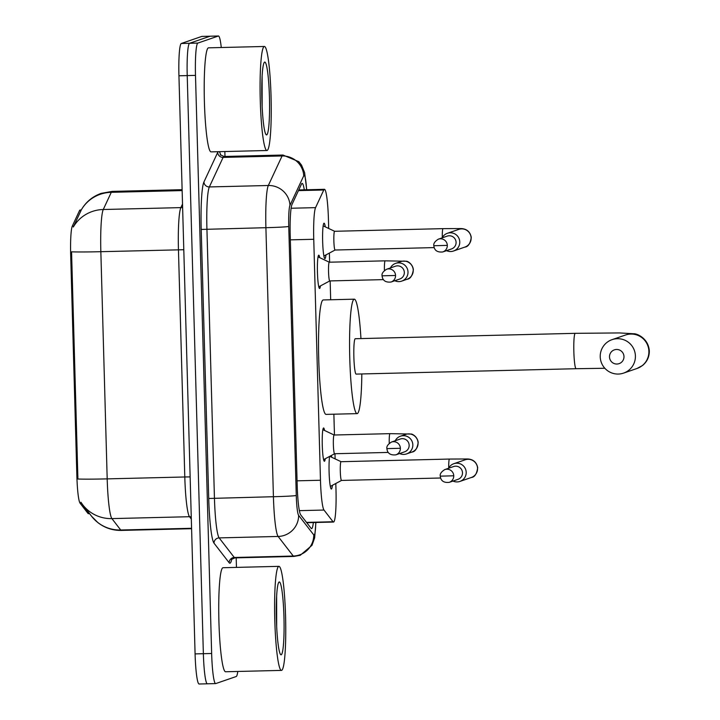 <?xml version="1.0" encoding="UTF-8"?>
<svg xmlns="http://www.w3.org/2000/svg" width="720" height="720" viewBox="0 0 720 720"><rect width="100%" height="100%" fill="white"/><g stroke="black" fill="none" stroke-linecap="round" stroke-linejoin="round"><path stroke-width="1.08" d="M320.436 285.921A16.65 1.737 -91.4 0 1 319.635 288.459A16.65 1.737 -91.4 0 1 319.581 288.468A16.65 1.737 -91.4 0 1 317.439 272.142A16.65 1.737 -91.4 0 1 318.708 255.186A16.65 1.737 -91.4 0 1 318.762 255.177A16.65 1.737 -91.4 0 1 319.752 257.679M325.269 458.73A16.65 1.737 -91.4 0 1 324.468 461.268A16.65 1.737 -91.4 0 1 324.405 461.277A16.65 1.737 -91.4 0 1 322.263 444.951A16.65 1.737 -91.4 0 1 323.532 427.995A16.65 1.737 -91.4 0 1 323.595 427.986A16.65 1.737 -91.4 0 1 324.576 430.488M325.971 254.898A17.712 1.854 -91.4 0 1 324.99 258.606A17.712 1.854 -91.4 0 1 324.927 258.615A17.712 1.854 -91.4 0 1 322.65 241.245A17.712 1.854 -91.4 0 1 324 223.209A17.712 1.854 -91.4 0 1 324.063 223.2A17.712 1.854 -91.4 0 1 325.287 226.863M332.406 485.307A17.712 1.854 -91.4 0 1 331.425 489.015A17.712 1.854 -91.4 0 1 331.362 489.024A17.712 1.854 -91.4 0 1 329.274 476.334A17.712 1.854 -91.4 0 1 329.571 456.426M328.689 228.474L328.437 219.411A31.221 3.267 88.6 0 0 324.432 189.315A31.221 3.267 88.6 0 0 323.775 189.999L315.558 207.639A31.221 3.267 88.6 0 0 313.749 239.283L320.472 480.249A31.221 3.267 88.6 0 0 324.009 510.048L333.045 521.748A31.221 3.267 88.6 0 0 333.513 522.045A31.221 3.267 88.6 0 0 333.621 522.027A31.221 3.267 88.6 0 0 335.988 489.717L335.808 483.489M79.506 210.636L81.009 210.6L81.234 210.006A36.423 35.451 25 0 1 111.285 192.312A41.634 4.347 88.6 0 1 112.014 191.421A41.634 4.347 88.6 0 1 112.158 191.394L101.169 193.374C92.466 196.506 85.824 202.041 81.234 209.988L80.1 210.015A28.098 2.934 88.6 0 0 79.506 210.636L72.315 226.071A28.098 2.934 88.6 0 0 70.677 254.547L76.878 476.343A28.098 2.934 88.6 0 0 80.055 503.163L87.966 513.396A28.098 2.934 88.6 0 0 88.38 513.666L89.55 513.63M335.124 458.883L334.98 453.726M334.458 435.006L333.873 414.198M330.678 299.763L330.156 280.917M329.634 262.197L329.373 253.08M331.371 455.463A17.712 1.854 -91.4 0 1 331.722 457.272M237.789 671.463A31.221 3.267 -91.4 0 1 236.241 676.512L215.748 683.577A31.221 3.267 -91.4 0 1 215.64 683.595A31.221 3.267 -91.4 0 1 211.644 653.499L195.489 75.384A31.221 3.267 -91.4 0 1 197.856 43.083L218.349 36.018L210.069 36.225A31.221 3.267 -91.4 0 1 210.177 36.198A31.221 3.267 -91.4 0 0 210.069 36.225L189.576 43.281L210.069 36.225L201.798 36.423A31.221 3.267 -91.4 0 1 201.897 36.405L218.457 36A31.221 3.267 -91.4 0 1 221.274 47.52M195.489 75.384L187.218 75.591A31.221 3.267 -91.4 0 1 189.576 43.281A31.221 3.267 -91.4 0 0 187.218 75.591L203.364 653.697L187.218 75.591L178.938 75.789A31.221 3.267 -91.4 0 1 181.305 43.488L201.798 36.423M207.468 683.775A31.221 3.267 -91.4 0 1 207.36 683.802A31.221 3.267 -91.4 0 1 203.364 653.697A31.221 3.267 -91.4 0 0 207.36 683.802L199.089 684A31.221 3.267 -91.4 0 1 195.084 653.904L178.938 75.789M81.009 210.6L73.323 227.025A36.423 35.451 25 0 1 103.266 209.511A41.634 4.347 88.6 0 0 100.845 251.694A36.423 1.197 -1.6 0 1 71.559 251.82L77.904 479.007A36.423 1.197 178.4 0 0 107.19 478.881A41.634 4.347 88.6 0 0 111.906 518.607A36.423 35.865 142.3 0 1 82.737 504.819L80.883 502.191M304.29 189.81A31.221 3.267 88.6 0 0 302.148 183.393A31.221 3.267 88.6 0 0 301.491 184.086L292.041 204.372A31.221 3.267 88.6 0 0 290.223 236.007L297.18 485.082A31.221 3.267 88.6 0 0 300.708 514.881L311.103 528.327A31.221 3.267 88.6 0 0 311.571 528.633A31.221 3.267 88.6 0 0 311.679 528.606A31.221 3.267 88.6 0 0 313.353 522.54M224.847 151.542L224.982 156.456M236.196 557.856L236.457 567.387M278.73 566.388A52.038 5.436 -91.4 0 1 278.91 566.352A52.038 5.436 -91.4 0 1 285.597 617.373A52.038 5.436 -91.4 0 1 281.637 670.365A52.038 5.436 -91.4 0 1 281.457 670.392A52.038 5.436 -91.4 0 1 274.77 619.371A52.038 5.436 -91.4 0 1 278.73 566.388M281.457 670.392L225.585 671.76A52.038 5.436 -91.4 0 1 218.898 620.739A52.038 5.436 -91.4 0 1 222.858 567.747A52.038 5.436 -91.4 0 1 223.038 567.72L278.91 566.352M281.205 654.768A36.423 3.807 -91.4 0 1 280.674 654.597A36.423 3.807 -91.4 0 1 276.381 618.462A36.423 3.807 -91.4 0 1 278.901 582.165A36.423 3.807 -91.4 0 1 279.171 581.976A36.423 3.807 -91.4 0 1 283.959 617.076A36.423 3.807 -91.4 0 1 281.205 654.768M276.669 626.49L276.633 596.142M264.213 46.503A52.038 5.436 -91.4 0 1 264.393 46.467A52.038 5.436 -91.4 0 1 271.08 97.497A52.038 5.436 -91.4 0 1 267.111 150.48A52.038 5.436 -91.4 0 1 266.94 150.507A52.038 5.436 -91.4 0 1 260.244 99.486A52.038 5.436 -91.4 0 1 264.213 46.503M266.94 150.507L211.059 151.875A52.038 5.436 -91.4 0 1 204.372 100.854A52.038 5.436 -91.4 0 1 208.332 47.871A52.038 5.436 -91.4 0 1 208.512 47.835L264.393 46.467M266.679 134.883A36.423 3.807 -91.4 0 1 266.148 134.712A36.423 3.807 -91.4 0 1 261.855 98.586A36.423 3.807 -91.4 0 1 264.375 62.289A36.423 3.807 -91.4 0 1 264.645 62.1A36.423 3.807 -91.4 0 1 269.442 97.191A36.423 3.807 -91.4 0 1 266.679 134.883M262.143 106.605L262.107 76.257M623.979 356.571A7.281 7.245 -109 0 0 616.536 349.47A7.281 7.245 -109 0 0 609.498 356.931A7.281 7.245 -109 0 0 616.941 364.032A7.281 7.245 -109 0 0 623.979 356.571M600.228 356.805A17.694 17.586 71 0 1 612.054 339.651A17.694 17.586 71 0 1 635.409 355.95A17.694 17.586 71 0 1 623.583 373.104A17.694 17.586 71 0 1 600.228 356.805M355.329 338.724A17.694 1.845 88.6 0 0 355.266 338.715A17.694 1.845 88.6 0 0 355.212 338.733A17.694 1.845 88.6 0 0 353.862 356.742A17.694 1.845 88.6 0 0 356.139 374.094L576.117 368.712A17.694 1.845 88.6 0 1 573.849 351.657A17.694 1.845 88.6 0 1 575.19 333.351A17.694 1.845 88.6 0 1 575.253 333.333L355.266 338.715M361.827 373.95A57.24 5.985 -91.4 0 1 357.3 413.595A57.24 5.985 -91.4 0 1 357.102 413.631A57.24 5.985 -91.4 0 1 349.749 357.498A57.24 5.985 -91.4 0 1 354.105 299.223A57.24 5.985 -91.4 0 1 354.303 299.178A57.24 5.985 -91.4 0 1 360.954 338.58M357.102 413.631L326.061 414.387A57.24 5.985 -91.4 0 1 318.699 358.263A57.24 5.985 -91.4 0 1 323.064 299.979A57.24 5.985 -91.4 0 1 323.262 299.943L354.303 299.178M341.082 461.709A9.369 0.981 88.6 0 0 341.046 461.7A9.369 0.981 88.6 0 0 341.019 461.709A9.369 0.981 88.6 0 0 340.299 471.249A9.369 0.981 88.6 0 0 341.505 480.429A9.369 0.981 88.6 0 0 341.541 480.42L330.327 486.423M453.006 481.059A9.369 9.306 -109 0 0 466.2 472.338A9.369 9.306 -109 0 0 448.596 468.27M453.753 475.794A6.768 6.723 -109 0 1 449.235 482.355L458.01 479.331A6.768 6.723 -109 0 0 455.616 466.182A6.768 6.723 -109 0 0 453.609 466.542L444.825 469.566C441.288 471.78 439.776 473.976 440.271 476.154L453.753 475.794A6.768 6.723 -109 0 0 444.825 469.566M334.647 231.291A9.369 0.981 88.6 0 0 334.611 231.291A9.369 0.981 88.6 0 0 334.584 231.3A9.369 0.981 88.6 0 0 333.864 240.831A9.369 0.981 88.6 0 0 335.07 250.02A9.369 0.981 88.6 0 0 335.106 250.011L323.892 256.005M446.562 250.65A9.369 9.306 -109 0 0 459.765 241.929A9.369 9.306 -109 0 0 442.161 237.852M447.318 245.385A6.768 6.723 -109 0 1 442.8 251.946L451.575 248.922A6.768 6.723 -109 0 0 449.181 235.764A6.768 6.723 -109 0 0 447.165 236.133L438.39 239.157C434.853 241.362 433.341 243.558 433.836 245.736L447.318 245.385A6.768 6.723 -109 0 0 438.39 239.157M334.152 435.015A9.369 0.981 88.6 0 0 334.116 435.015A9.369 0.981 88.6 0 0 334.089 435.015A9.369 0.981 88.6 0 0 333.369 444.555A9.369 0.981 88.6 0 0 334.575 453.735A9.369 0.981 88.6 0 0 334.611 453.735L323.604 459.621M399.636 453.546A9.369 9.306 -109 0 0 412.83 444.825A9.369 9.306 -109 0 0 395.226 440.757M400.383 448.281A6.768 6.723 -109 0 1 395.865 454.842L404.64 451.818A6.768 6.723 -109 0 0 402.255 438.66A6.768 6.723 -109 0 0 400.239 439.029L391.455 442.053C387.927 444.267 386.406 446.454 386.901 448.632L400.383 448.281A6.768 6.723 -109 0 0 391.455 442.053M318.042 256.869L329.319 262.206A9.369 0.981 88.6 0 0 329.292 262.206A9.369 0.981 88.6 0 0 329.256 262.206A9.369 0.981 88.6 0 0 328.545 271.746A9.369 0.981 88.6 0 0 329.751 280.926A9.369 0.981 88.6 0 0 329.778 280.926L318.78 286.803M394.803 280.737A9.369 9.306 -109 0 0 408.006 272.016A9.369 9.306 -109 0 0 390.402 267.939M395.559 275.472A6.768 6.723 -109 0 1 391.041 282.033L399.816 279.009A6.768 6.723 -109 0 0 397.422 265.851A6.768 6.723 -109 0 0 395.406 266.22L386.631 269.244C383.094 271.449 381.573 273.645 382.068 275.823L395.559 275.472A6.768 6.723 -109 0 0 386.631 269.244M306.513 522.396L333.045 521.748M87.966 513.396L89.334 513.36M76.878 476.343L77.895 476.316M80.055 503.163L81.504 503.127M70.677 254.547L71.694 254.52M72.315 226.071L73.818 226.035M299.367 510.651L324.009 510.048M297.063 480.825L320.472 480.249M290.331 239.85L313.749 239.283M291.114 208.242L315.558 207.639M298.44 190.62L323.775 189.999M191.322 519.057L189.504 516.708L111.906 518.607L120.717 530.01A41.634 4.347 88.6 0 0 121.338 530.415L191.592 528.696M121.338 530.415C112.617 530.532 104.796 527.94 97.893 522.621L91.548 516.222A36.423 35.865 142.3 0 0 120.717 530.01L191.574 528.282M183.798 249.723L100.845 251.694L107.19 478.881L184.797 476.982L178.452 249.804A41.634 4.347 -91.4 0 1 180.873 207.612L182.52 204.075M182.142 190.584L111.285 192.312L103.266 209.511L180.873 207.612A10.404 10.125 -155 0 0 182.619 207.423M195.084 653.904L211.644 653.499M181.305 43.488L197.856 43.083M191.259 516.816A10.404 10.251 -37.7 0 0 189.504 516.708A41.634 4.347 -91.4 0 1 184.797 476.982L190.143 476.901M306.594 189.747A20.817 2.178 88.6 0 0 304.101 175.356A20.817 2.178 88.6 0 0 303.732 175.797L289.962 205.344A20.817 2.178 88.6 0 0 288.756 226.44L296.271 495.468A20.817 2.178 88.6 0 0 298.629 515.34L313.767 534.924A20.817 2.178 88.6 0 0 314.145 535.113A20.817 2.178 88.6 0 0 315.765 522.477M315.9 522.477L314.64 537.876L312.012 545.292L300.231 555.3L293.886 556.443A41.634 4.347 -91.4 0 1 293.265 556.038L278.127 536.454A41.634 4.347 -91.4 0 1 273.42 496.719L265.905 227.691A41.634 4.347 -91.4 0 1 268.326 185.499L282.087 155.952A41.634 4.347 -91.4 0 1 282.825 155.061A41.634 4.347 -91.4 0 1 282.969 155.034L223.983 156.483A41.634 4.347 88.6 0 0 223.839 156.51A41.634 4.347 88.6 0 0 223.11 157.401L209.349 186.939A41.634 4.347 88.6 0 0 206.928 229.131L214.443 498.159A41.634 4.347 88.6 0 0 219.15 537.894L234.288 557.487A41.634 4.347 88.6 0 0 234.909 557.883L231.453 559.458M231.723 559.287A46.836 4.896 -91.4 0 1 230.022 563.184A46.836 4.896 -91.4 0 1 229.167 562.761L214.02 543.177A46.836 4.896 -91.4 0 1 208.728 498.474L201.213 229.446A46.836 4.896 -91.4 0 1 203.931 181.98L217.701 152.433A5.202 5.067 -155 0 0 223.11 157.401L282.087 155.952A20.817 20.259 25 0 1 303.732 175.797M217.701 152.433A46.836 4.896 -91.4 0 1 218.151 151.704M219.231 151.677A46.836 4.896 -91.4 0 1 220.734 155.232M298.629 515.34A20.817 20.493 142.3 0 1 278.127 536.454L219.15 537.894A5.202 5.121 -37.7 0 0 214.02 543.177M296.271 495.468A20.817 0.684 178.4 0 1 273.42 496.719L208.728 498.474M313.767 534.924A20.817 20.493 142.3 0 1 293.265 556.038L234.288 557.487A5.202 5.121 -37.7 0 0 229.167 562.761M289.962 205.344A20.817 20.259 25 0 0 268.326 185.499L209.349 186.939A5.202 5.067 -155 0 1 203.931 181.98M288.756 226.44A20.817 0.684 178.4 0 1 265.905 227.691L201.213 229.446M575.253 333.333L619.47 332.937L633.852 333.774C636.75 333.486 648.513 338.22 649.323 351.018C649.332 356.904 647.082 361.719 642.582 365.454L637.056 368.46A17.694 17.586 -109 0 0 648.891 351.306A17.694 17.586 -109 0 0 625.536 335.007L612.054 339.651M329.742 456.336L341.073 461.7L449.487 459.054A9.369 0.981 88.6 0 0 449.46 459.054A9.369 0.981 88.6 0 0 448.731 468.018M449.487 459.054L466.569 458.973C466.965 459.072 475.839 458.046 477.693 467.721C476.766 473.949 474.642 477.207 471.303 477.504A9.369 9.306 -109 0 0 477.531 467.838A9.369 9.306 -109 0 0 465.201 459.792L453.834 463.707M323.154 225.855L334.638 231.291L443.052 228.636A9.369 0.981 88.6 0 0 443.016 228.645A9.369 0.981 88.6 0 0 442.296 237.6M443.052 228.636L460.134 228.564C460.521 228.663 469.404 227.628 471.258 237.312C470.331 243.54 468.207 246.798 464.868 247.095A9.369 9.306 -109 0 0 471.096 237.42A9.369 9.306 -109 0 0 458.766 229.383L447.399 233.298M322.875 429.678L334.143 435.015L389.997 433.647A9.369 0.981 88.6 0 0 389.961 433.647A9.369 0.981 88.6 0 0 389.25 443.313M389.997 433.647L411.174 434.052C411.525 433.746 417.213 435.924 418.203 442.323C417.276 448.542 415.143 451.809 411.813 452.097A9.369 9.306 -109 0 0 418.041 442.431A9.369 9.306 -109 0 0 405.711 434.394L400.464 436.194M329.292 262.206L385.164 260.838A9.369 0.981 88.6 0 0 385.137 260.838A9.369 0.981 88.6 0 0 384.426 270.504M385.164 260.838L406.35 261.243C406.701 260.937 412.389 263.115 413.37 269.514C412.452 275.733 410.319 279 406.98 279.288A9.369 9.306 -109 0 0 413.208 269.622A9.369 9.306 -109 0 0 400.878 261.576L395.64 263.385M306.756 522.702L333.513 522.045M298.755 189.945L324.432 189.315M91.548 516.222L82.737 504.819M112.158 191.394L182.115 189.684M215.64 683.595L207.36 683.802M293.886 556.443L234.909 557.883M220.293 154.683L223.983 156.483M306.72 189.747L304.605 172.611L301.545 165.168L298.872 161.703L282.969 155.034M604.827 368.262L576.117 368.712M637.056 368.46L623.583 373.104M449.235 482.355C443.754 482.913 440.766 480.843 440.271 476.154M341.505 480.429L440.577 478.008M471.303 477.504L459.936 481.419M442.8 251.946C437.31 252.504 434.322 250.434 433.836 245.736M335.07 250.02L434.142 247.599M464.868 247.095L453.501 251.01M395.865 454.842C390.384 455.4 387.396 453.33 386.901 448.632M334.575 453.735L388.188 452.43M411.813 452.097L406.566 453.906M391.041 282.033C385.551 282.591 382.563 280.521 382.068 275.823M329.751 280.926L383.364 279.621M406.98 279.288L401.742 281.097"/></g></svg>
